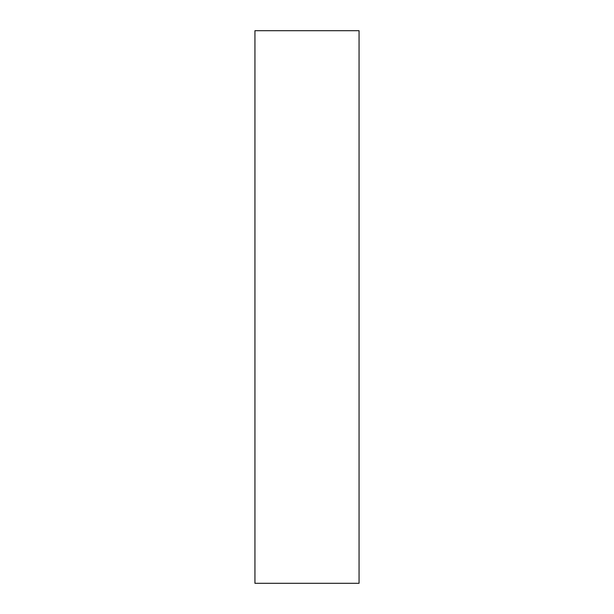 <?xml version="1.0" encoding="UTF-8"?>
<svg xmlns="http://www.w3.org/2000/svg" width="614" height="614" viewBox="0 0 614 614"><rect width="100%" height="100%" fill="white"/><g stroke="black" fill="none" stroke-linecap="round" stroke-linejoin="round"><path stroke-width="0.92" d="M359.06 30.7L359.06 583.3L254.94 583.3L254.94 30.7L359.06 30.7"/></g></svg>
